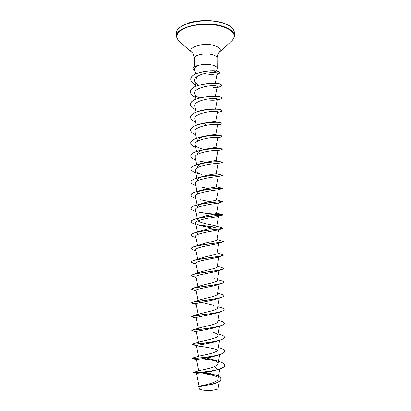 <?xml version="1.0" encoding="UTF-8"?>
<svg xmlns="http://www.w3.org/2000/svg" width="411" height="411" viewBox="0 0 411 411"><rect width="100%" height="100%" fill="white"/><g stroke="black" fill="none" stroke-linecap="round" stroke-linejoin="round"><path stroke-width="0.62" d="M221 379.065L221 379.122C220.63 381.151 217.763 382.847 212.415 384.213L198.688 386.638L199.381 389.063C200.45 390.306 208.901 390.892 214.085 390.054C216.042 389.751 217.275 389.371 217.789 388.904L217.871 388.816M199.381 389.063L199.273 388.96C200.332 390.209 208.922 390.794 214.157 389.947C216.129 389.638 217.383 389.248 217.917 388.775L218.097 388.467M216.515 71.072L217.183 68.365C217.08 67.003 215.492 65.914 212.43 65.097C207.894 64.101 203.394 64.157 198.929 65.257L199.006 65.298C195.749 66.479 194.269 67.841 194.573 69.377L195.78 73.872M198.426 386.391L199.212 386.129C200.635 385.806 217.804 383.026 218.066 378.808L219.818 368.996M212.107 374.072L205.572 372.392M214.105 366.725L218.097 369.427C207.735 372.309 192.913 372.669 193.596 372.376L199.011 370.686C200.363 370.152 208.855 368.98 214.105 366.725C216.494 365.759 217.83 364.727 218.102 363.627C218.169 362.024 216.237 360.647 212.302 359.486L206.414 358.068M191.942 344.464L191.86 344.439C191.146 344.356 208.583 343.442 218.513 340.688L214.573 341.901C207.159 344.161 195.888 345.153 196.417 345.641L198.544 356.44L198.862 356.198C201.025 355.541 217.825 353.008 217.964 349.576L219.613 340.37M198.451 342.471L198.97 342.075C201.786 341.156 217.753 338.664 217.82 335.602C217.892 334.405 216.371 333.321 213.247 332.355M196.237 317.883L198.354 328.574L199.119 327.993C202.5 326.837 217.655 324.433 217.676 321.705L219.407 312.093M199.104 315.355L198.261 314.754L199.309 313.963C203.204 312.591 217.547 310.3 217.532 307.88L219.294 298.114M214.039 305.44L201.179 302.383M198.169 301.011L199.535 299.973C203.851 298.422 217.455 296.254 217.388 294.137L219.181 284.237M198.071 287.268L199.797 286.03C204.514 284.32 217.321 282.311 217.244 280.461L219.063 270.459M198.081 273.325L200.095 272.139C205.104 270.315 217.224 268.45 217.106 266.862L218.94 256.777M198.128 259.557L200.424 258.298C205.736 256.372 217.085 254.686 216.962 253.335L218.816 243.189M198.595 245.547L200.784 244.504C206.281 242.521 216.972 241.005 216.823 239.885L218.688 229.692M197.712 233.391C197.609 232.492 198.765 231.614 201.179 230.766C206.877 228.742 216.838 227.417 216.679 226.502L218.554 216.289M191.243 235.03L191.238 234.974C191.264 234.239 192.42 233.515 194.706 232.801C203.24 230.098 224.026 228.66 223.163 228.131L215.6 225.829C212.179 224.838 200.46 223.265 198.133 220.897M197.624 220.08C197.506 219.423 198.035 218.765 199.212 218.118M191.166 221.683L191.166 221.627C191.207 220.707 192.651 219.813 195.492 218.95L201.611 217.08C207.406 215.056 216.71 213.91 216.54 213.191L215.749 212.713M197.532 206.846C197.424 205.639 198.939 204.503 202.078 203.45C207.966 201.447 216.576 200.491 216.402 199.952L218.287 189.754M197.444 193.679C197.331 192.291 199.047 191.023 202.582 189.872C208.48 187.925 216.443 187.154 216.263 186.784L218.143 176.617M197.362 180.578C197.254 179.001 199.181 177.593 203.132 176.35C209.004 174.49 216.309 173.899 216.124 173.683L215.945 173.596M197.275 167.549C197.188 165.751 199.34 164.2 203.728 162.89C210.797 161.307 214.886 160.562 215.986 160.65L222.361 162.299M197.188 154.587C197.023 152.918 198.744 151.433 202.351 150.138M190.796 155.959L190.796 155.908C191.125 153.586 194.634 151.669 201.328 150.154L204.38 149.491C211.115 148.058 214.938 147.457 215.852 147.688L217.717 137.69C218.441 136.257 193.314 139.021 195.148 144.61C195.867 146.624 198.672 148.201 203.568 149.342M197.075 141.533C197.095 139.642 199.14 138.034 203.209 136.704M204.894 136.19L205.094 136.149C211.197 134.921 214.732 134.469 215.703 134.782L220.548 135.666L222.068 136.411M206.481 122.74C211.408 121.867 214.408 121.589 215.477 121.903L217.928 122.308M208.387 109.372C211.855 108.9 214.105 108.792 215.138 109.049L217.198 109.239C220.183 109.557 221.709 110.056 221.77 110.739L221.77 110.79M209.035 96.359L214.737 96.22M196.705 78.316L196.818 76.78M215.302 83.228L217.106 73.687C218.133 70.594 192.543 73.569 194.742 80.993C195.127 82.59 196.489 83.972 198.832 85.154M213.268 87.79C215.698 87.61 216.993 87.26 217.152 86.736C218.118 83.906 192.728 86.742 194.835 93.662C195.266 95.326 196.854 96.744 199.602 97.91M208.454 100.053C211.434 100.335 213.782 100.341 215.492 100.068L217.296 99.375C218.2 96.893 192.882 99.703 194.912 106.3L196.119 112.162M217.429 112.08C218.282 109.943 193.016 112.748 194.989 119L196.263 125.201M215.718 134.787L217.578 124.852C218.359 123.064 193.165 125.848 195.071 131.772L196.427 138.409M209.949 137.772C214.008 138.096 216.535 138.106 217.517 137.808M215.991 160.655L217.861 150.601C218.529 149.512 193.453 152.265 195.23 157.516L196.699 164.734M215.945 163.599L218 163.573C218.606 162.838 193.617 165.566 195.307 170.493C195.806 172.034 198.02 173.334 201.945 174.387M195.8 185.567C192.661 184.544 191.043 183.388 190.945 182.099C189.959 176.673 223.481 174.028 222.536 175.394L218.102 176.632C217.532 176.304 193.751 179.104 195.389 183.532L197.013 191.552M201.241 187.02L207.971 188.454M195.836 198.446C192.723 197.496 191.115 196.427 191.017 195.246C190.031 190.257 223.646 187.601 222.695 188.505L218.133 189.8C216.494 189.867 193.915 192.672 195.472 196.648L197.141 204.914M200.594 199.741L209.399 201.57M195.867 211.393C192.78 210.514 191.187 209.538 191.089 208.459C190.067 204.036 222.603 201.298 222.819 201.688L218.092 203.08C215.508 203.517 194.079 206.281 195.554 209.831L197.316 218.56M196.047 224.452L195.199 224.216C192.579 223.456 191.238 222.628 191.166 221.735C190.118 217.897 221.077 215.123 222.839 214.994L217.994 216.469C214.557 217.249 194.249 219.931 195.636 223.081L197.465 232.174M199.458 225.434L212.174 227.992M195.944 237.517L194.495 237.106C192.374 236.474 191.29 235.801 191.238 235.087C190.185 231.783 219.597 229.05 222.757 228.434L217.835 229.97C213.648 231.064 194.429 233.628 195.723 236.407L197.619 245.86M194.567 250.304L193.874 250.104C192.199 249.595 191.346 249.066 191.315 248.506C190.267 245.706 218.154 243.071 222.577 242.007L217.625 243.579C212.764 244.956 194.603 247.381 195.806 249.806L197.773 259.629M196.037 264.016L193.329 263.22C192.06 262.824 191.413 262.418 191.392 261.992C190.365 259.67 216.736 257.183 222.3 255.714L217.357 257.301C211.922 258.92 194.793 261.175 195.888 263.271L197.927 273.464M193.406 276.603L191.469 275.555C190.473 273.675 215.338 271.378 221.925 269.549L217.039 271.132C211.084 272.955 194.963 275.031 195.98 276.814L198.061 287.268M216.659 285.07C210.278 287.063 195.153 288.943 196.062 290.428C193.134 289.981 191.629 289.529 191.541 289.072L192.518 288.43C197.604 286.734 224.868 284.253 223.8 282.09C223.774 281.669 223.029 281.263 221.56 280.867L217.404 279.608M192.564 303.369L191.624 302.892C190.719 301.808 212.605 299.999 220.882 297.615L216.232 299.116C209.476 301.242 195.338 302.907 196.15 304.119L198.261 314.754M192.261 316.938L191.701 316.665C190.858 315.941 211.259 314.42 220.209 311.846L215.739 313.269C208.701 315.484 195.513 316.927 196.242 317.883M192.055 330.634L191.778 330.511C191.002 330.125 209.923 328.903 219.423 326.2L215.189 327.531C207.925 329.792 195.703 331.014 196.324 331.723L198.446 342.471M196.417 345.641L196.633 345.779C198.143 346.303 212.153 347.439 217.712 350.167M194.305 358.402L191.973 358.438C192.235 358.613 207.637 357.94 217.465 355.304L213.879 356.373C206.404 358.587 196.068 359.358 196.509 359.63L196.581 359.687M218.097 369.546C222.459 368.256 224.689 366.838 224.786 365.297L224.786 365.179C224.683 366.72 222.454 368.138 218.097 369.427L213.391 370.83C206.07 372.839 196.525 373.291 196.53 373.234L193.596 372.376M202.926 373.584C208.079 374.061 212.662 375.094 216.669 376.676M202.983 372.726L212.795 374.308M213.586 374.508C218.318 375.741 220.789 377.236 221 379.009C221.303 384.069 197.932 386.612 198.359 386.412L198.467 386.587M216.561 369.946C206.846 372.34 194.346 372.746 193.694 372.52M202.433 372.787L213.674 374.647M212.415 384.213L198.343 386.546M198.929 65.257L198.924 65.205C195.189 66.001 193.247 67.163 193.103 68.688L193.108 68.74M211.619 70.908C214.748 71.026 216.278 71.463 216.207 72.208M224.786 365.179C224.545 363.488 221.971 362.05 217.065 360.853L212.302 359.486M214.65 360.319L202.489 358.695M195.939 358.325L191.932 358.315C190.945 359.019 225.68 356.183 224.617 351.148C224.457 349.776 222.361 348.569 218.333 347.526M192.178 344.372L191.855 344.315C191.264 344.505 225.516 341.664 224.452 337.19C224.324 336.039 222.495 335.006 218.965 334.086L218.133 333.85M191.839 330.454L191.865 330.326C192.939 329.976 225.387 327.125 224.288 323.303C224.195 322.378 222.685 321.525 219.751 320.744L217.943 320.22M196.771 317.436L191.701 316.552L191.978 316.347C194.547 315.504 225.233 312.714 224.123 309.493C224.062 308.759 222.834 308.075 220.445 307.433L217.758 306.632M196.237 303.878C193.247 303.503 191.706 303.133 191.618 302.773L192.199 302.383C196.098 301.083 225.058 298.427 223.964 295.756C223.918 295.19 222.947 294.651 221.046 294.137L217.578 293.094M196.021 277.055C193.072 276.541 191.552 276.002 191.469 275.442L192.923 274.491C199.068 272.457 224.668 270.197 223.641 268.491L221.991 267.618L217.229 266.174M195.985 263.759C193.011 263.174 191.48 262.547 191.392 261.884C191.398 261.453 192.076 261.016 193.427 260.574C200.491 258.257 224.457 256.248 223.481 254.969L217.065 252.796M195.949 250.535C192.949 249.873 191.403 249.158 191.315 248.393C191.331 247.823 192.23 247.252 194.018 246.677C201.883 244.134 224.247 242.403 223.322 241.514L216.9 239.469M215.482 227.165L197.496 224.694M195.492 218.95C204.575 216.155 223.8 215.025 223.003 214.819L222.844 214.758C221.529 214.521 207.123 213.941 198.051 211.845M191.094 208.403L191.089 208.346C191.156 207.216 192.923 206.142 196.386 205.125C205.901 202.304 223.569 201.482 222.849 201.57L221.462 201.642M191.017 195.189L191.017 195.138C191.12 193.761 193.247 192.497 197.398 191.331C207.057 188.592 222.973 188.048 222.685 188.387L216.278 186.707M218.313 188.505L216.921 188.464M190.945 182.047L190.94 181.991C191.094 180.347 193.627 178.872 198.544 177.567C207.853 175.076 221.606 174.701 222.423 175.209L222.536 175.394M212.415 175.456L211.696 175.41M190.868 168.967L190.868 168.916C191.094 166.953 194.084 165.263 199.838 163.84C208.603 161.667 220.265 161.42 222.012 162.032M208.403 162.453L207.909 162.402M201.328 150.154C210.792 148.499 217.486 148.068 221.411 148.854L222.217 149.321M205.438 149.501L205.063 149.45M190.725 143.018L190.725 142.966C191.202 140.213 195.323 138.065 203.085 136.514C210.92 135.255 216.741 134.972 220.548 135.666M190.653 130.143L190.653 130.087C191.372 126.809 196.237 124.42 205.243 122.92C211.182 122.108 215.867 121.954 219.289 122.463C221.026 122.74 221.904 123.089 221.925 123.516L221.925 123.624C221.904 124.035 221.103 124.394 219.525 124.697L218.308 124.882M221.919 123.567C221.755 124.132 220.306 124.559 217.573 124.862M190.581 117.33L190.581 117.279C190.278 113.693 199.109 110.22 208.238 109.388L217.198 109.239M190.509 104.584L190.509 104.533C189.528 96.539 222.515 93.975 221.621 98.024L221.621 98.075M190.437 91.9L190.437 91.848C189.461 83.448 222.361 80.9 221.472 85.375C221.401 86.248 219.916 86.942 217.018 87.456M195.513 84.748C192.425 83.217 190.838 81.45 190.75 79.441C190.118 70.826 220.686 68.58 219.597 72.742C219.561 73.374 218.693 73.908 216.982 74.34M213.792 74.802L208.778 74.771M195.04 71.021L193.612 69.855M215.148 360.534L201.981 358.772M217.465 355.304C222.115 354.071 224.498 352.725 224.622 351.266L224.617 351.205M196.633 345.779L191.855 344.32L198.97 342.075M218.513 340.688C222.397 339.62 224.375 338.494 224.452 337.303L224.452 337.246M219.423 326.2C222.618 325.301 224.242 324.371 224.288 323.421L224.288 323.359M220.209 311.846C222.793 311.106 224.098 310.356 224.129 309.606L224.123 309.55M220.882 297.615C222.921 297.03 223.949 296.444 223.964 295.869L223.959 295.812M192.939 289.925L191.547 289.185C190.591 287.721 213.967 285.65 221.452 283.518C223.014 283.066 223.795 282.629 223.8 282.203L223.795 282.146M221.925 269.549L223.635 268.547M222.3 255.714L223.471 255.026M222.577 242.007L223.322 241.514M222.757 228.434L223.127 228.187M215.215 227.247L198.004 224.915M222.839 214.994L223.003 214.927C223.368 214.676 208.495 214.229 198.657 212.086M216.972 188.572L215.878 188.531M211.732 175.518L211.064 175.466M198.924 173.663C193.812 172.43 191.125 170.884 190.868 169.024C189.892 163.157 223.322 160.526 222.382 162.35L221.627 162.664M207.935 162.509L207.463 162.458M205.983 162.278L202.161 161.677M201.503 161.549L200.142 161.261M195.734 160.002C192.543 158.841 190.899 157.516 190.796 156.016C189.815 149.712 223.163 147.097 222.228 149.378L220.856 149.928M205.084 149.558L204.724 149.506M195.703 147.318C192.487 146.09 190.832 144.677 190.725 143.074C189.743 136.344 223.003 133.739 222.079 136.467L219.787 137.336M195.667 134.705C192.43 133.405 190.761 131.905 190.653 130.195C189.666 123.043 222.839 120.454 221.925 123.624M206.23 124.697L205.017 124.538M195.636 122.154C192.379 120.788 190.689 119.2 190.581 117.387C189.594 109.809 222.68 107.235 221.776 110.842C221.714 111.484 220.388 111.998 217.789 112.383L217.368 112.434M195.605 109.665C192.322 108.232 190.622 106.557 190.509 104.635C189.528 96.652 222.521 94.088 221.621 98.126C221.555 98.907 220.07 99.519 217.183 99.965M195.574 97.243C192.266 95.742 190.55 93.98 190.437 91.956C189.461 83.556 222.361 81.008 221.472 85.478C221.401 86.356 219.911 87.05 216.998 87.558M195.538 84.861C192.435 83.33 190.843 81.558 190.75 79.544C190.118 70.939 220.686 68.688 219.597 72.845C219.566 73.482 218.688 74.016 216.962 74.448M195.076 71.149L193.514 69.839L194.763 70.05M199.006 65.298C195.22 66.089 193.252 67.255 193.103 68.796L193.514 69.839M222.711 23.083C230.237 25.549 234.111 28.734 234.327 32.639C234.306 30.167 232.672 26.099 222.556 22.769C213.227 19.882 199.34 19.815 189.61 22.646C180.167 26.206 175.841 29.705 176.627 33.142C175.25 23.905 204.688 17.051 222.711 23.083M192.199 52.7L179.33 41.403C175.744 37.499 176.843 36.117 176.638 36.214C175.256 27.085 204.719 20.314 222.747 26.268C230.283 28.703 234.157 31.847 234.373 35.706L234.327 32.639M179.33 41.403C174.403 36.225 176.951 31.539 186.974 27.352C196.807 23.807 212.323 23.494 222.67 26.648C233.828 30.635 236.859 35.403 231.773 40.941C233.654 39.009 234.522 37.267 234.373 35.706M194.382 66.844L194.331 58.275C193.992 53.841 192.014 52.526 192.065 52.582C185.746 47.738 202.813 42.045 214.265 45.508C219.998 47.347 221.657 49.628 219.233 52.346L231.773 40.941M194.331 58.275C193.874 54.971 205.264 52.618 212.328 54.653C215.385 55.506 216.962 56.646 217.07 58.074C217.327 53.636 219.279 52.289 219.233 52.346M217.183 68.365L217.07 58.074M199.042 386.186L196.504 373.239M198.698 370.789L196.504 359.63M218.107 363.627L219.715 354.642M217.82 335.602L219.51 326.175M198.164 301.011L196.062 290.428M216.54 213.191L218.421 202.977M196.843 178.055L195.307 170.493M216.124 173.683L218 163.573L222.027 162.566M196.571 151.587L195.148 144.61M215.59 121.928L217.434 112.08M215.467 109.1L217.296 99.375M195.975 99.195L194.835 93.662M215.379 96.143L217.157 86.736M195.836 86.295L194.737 80.998M219.351 381.444L218.102 388.467M198.364 386.561L198.688 386.648M176.638 36.214L176.627 33.142M198.862 356.198L191.973 358.305M199.119 327.993L191.865 330.326M199.309 313.963L191.978 316.347M199.535 299.973L192.199 302.383M199.797 286.03L192.518 288.43M214.691 278.72L215.061 278.843M200.095 272.139L192.923 274.491M200.424 258.298L193.427 260.574M200.784 244.504L194.018 246.677M201.179 230.766L194.706 232.801M216.582 212.975L222.844 214.758M202.078 203.45L196.386 205.125M216.427 199.813L222.819 201.57M202.582 189.872L197.398 191.331M203.132 176.35L198.544 177.567M216.135 173.648L222.423 175.209M203.728 162.89L199.838 163.84M215.847 147.693L221.411 148.854M208.88 96.369L215.061 96.236M217.373 112.409L217.789 112.383M217.547 125.016L219.525 124.697M217.702 137.767L220.656 137.176M217.809 150.632L221.457 149.799M195.903 224.411L195.199 224.216M195.99 250.72L193.874 250.104M196.093 277.404L192.867 276.444M216.664 285.07L221.452 283.518M196.155 290.885L192.482 289.791M196.217 304.453L192.184 303.261M196.283 318.119L191.978 316.855M196.355 331.872L191.865 330.583M196.515 359.666L191.973 358.438"/></g></svg>
